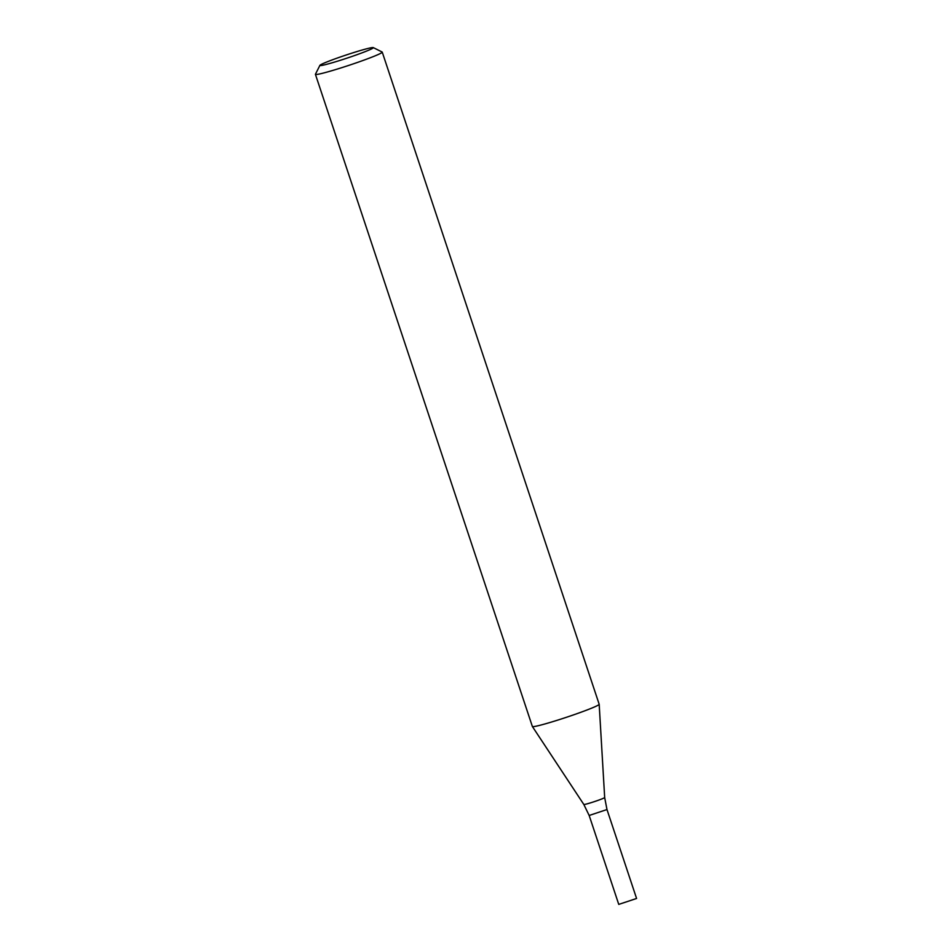 <?xml version="1.0" encoding="UTF-8"?>
<svg xmlns="http://www.w3.org/2000/svg" width="952" height="952" viewBox="0 0 952 952"><rect width="100%" height="100%" fill="white"/><g stroke="black" fill="none" stroke-linecap="round" stroke-linejoin="round"><path stroke-width="1.43" d="M373.267 47.6L382.145 52.027A35.2 2.023 161.6 0 1 382.24 52.122A35.2 2.023 161.6 0 1 359.737 61.642A35.2 2.023 161.6 0 1 322.145 73.364A35.2 2.023 161.6 0 1 315.421 74.351A35.2 2.023 161.6 0 1 315.445 74.22L319.908 65.355A28.167 1.618 161.6 0 1 346.1 55.026A28.167 1.618 161.6 0 1 373.267 47.6A28.167 1.618 161.6 0 1 356.06 55.026A28.167 1.618 161.6 0 1 325.263 64.665A28.167 1.618 161.6 0 1 319.908 65.355M382.24 52.122L599.177 704.266A35.2 2.023 161.6 0 1 599.177 704.29A35.2 2.023 161.6 0 1 576.424 713.869A35.2 2.023 161.6 0 1 539.082 725.507A35.2 2.023 161.6 0 1 532.382 726.519A35.2 2.023 161.6 0 1 532.37 726.483L315.421 74.351M606.983 809.545L636.579 898.474L618.752 904.4L589.169 815.471L606.983 809.545L589.169 815.471L606.983 809.545L604.675 797.538L599.177 704.29M589.169 815.471L583.826 804.476A10.984 0.631 -18.4 0 0 594.453 801.596A10.984 0.631 -18.4 0 0 604.675 797.538M583.826 804.476L532.382 726.519"/></g></svg>
